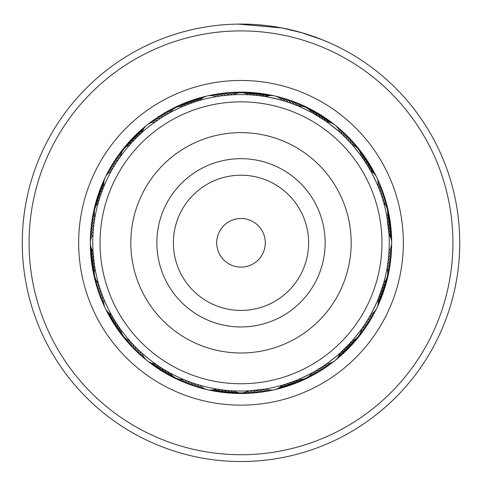 <?xml version="1.0" encoding="UTF-8"?>
<svg xmlns="http://www.w3.org/2000/svg" width="482" height="482" viewBox="0 0 482 482"><rect width="100%" height="100%" fill="white"/><g stroke="black" fill="none" stroke-linecap="round" stroke-linejoin="round"><path stroke-width="0.72" d="M264.63 248.483A24.305 24.305 0 0 0 246.676 219.177A24.305 24.305 0 0 0 217.37 237.138A24.305 24.305 0 0 0 235.324 266.444A24.305 24.305 0 0 0 264.63 248.483M378.063 275.71A140.955 140.955 0 0 0 273.903 105.751A140.955 140.955 0 0 0 103.937 209.905A140.955 140.955 0 0 0 208.097 379.87A140.955 140.955 0 0 0 378.063 275.71M133.857 217.087A110.185 110.185 0 0 0 215.279 349.956A110.185 110.185 0 0 0 348.143 268.528A110.185 110.185 0 0 0 266.721 135.665A110.185 110.185 0 0 0 133.857 217.087M103.992 186.191L103.636 187.058L103.992 186.191M102.78 189.215L102.443 190.089L102.78 189.215M101.636 192.258L101.322 193.137L101.636 192.258M100.262 196.222L99.623 198.198M98.31 202.603A14.581 14.581 0 0 0 94.996 217.123L94.966 217.298M99.274 199.319L98.677 201.313M94.858 217.918L94.442 220.509M139.045 135.189L139.726 134.55L139.039 135.189M137.37 136.798L136.707 137.454L137.37 136.798M132.821 141.449L132.182 142.13L132.821 141.449M119.253 158.223L118.632 159.12M199.843 100.389L198.976 100.642L199.843 100.389M198.861 100.678L196.861 101.286M192.746 102.636L187.51 104.546M187.516 104.546L186.642 104.889L187.516 104.546M168.013 113.776L167.061 114.318M233.553 94.749L232.445 94.809L233.553 94.749A14.581 14.581 0 0 1 248.447 94.749M232.746 94.791L236.566 94.629M324.133 120.066L312.655 113.029M296.376 105.293L294.484 104.546C294.315 103.889 316.397 114.529 315.752 114.788L318.542 116.457M370.688 170.99L367.411 165.368M367.417 165.374L361.717 156.758M350.559 142.937L349.179 141.449C349.311 140.78 364.591 159.952 363.892 159.897L365.681 162.615M389.004 234.373L388.95 233.475M389.836 224.01A14.581 14.581 -5.8 0 1 390.119 225.636A14.581 14.581 174.2 0 1 388.938 233.264L388.878 232.342M388.787 231.107L388.757 230.794M388.6 256.623L389.01 251.218A14.581 14.581 0 0 0 389.01 234.403L387.004 217.123A14.581 14.581 0 0 0 383.69 202.603M378.292 298.744L383.473 283.79M387.004 268.498L387.191 267.402L387.004 268.498A14.581 14.581 0 0 1 383.69 283.018M387.142 267.703L386.45 271.462M340.425 352.776L351.583 341.545M362.747 327.399L363.892 325.724C364.573 325.699 349.287 344.865 349.179 344.172L346.926 346.522M282.157 385.226L283.024 384.973L282.157 385.226M283.139 384.943L285.139 384.335M285.272 384.293L294.49 381.069M313.987 371.845L315.752 370.833C316.373 371.11 294.285 381.744 294.484 381.075L297.792 379.75M225.877 390.281L222.497 389.896M222.726 389.926L225.727 390.269M248.447 390.872L249.555 390.812L248.447 390.872A14.581 14.581 0 0 1 233.553 390.872M249.254 390.83L245.434 390.992M157.988 365.639L158.765 366.157L157.988 365.639M160.705 367.429L161.494 367.935L160.705 367.429M164.254 369.646L167.061 371.303M185.624 380.328L186.636 380.732M112.921 317.457L113.391 318.265L112.921 317.457M114.583 320.247L115.078 321.048L114.583 320.247M118.108 325.724L118.632 326.495L118.108 325.724M131.441 342.684L132.182 343.485M94.442 265.112L93.05 252.182M93.508 257.731L93.604 258.659M93.87 260.967L93.984 261.895M119.813 157.421L120.38 156.62L119.813 157.427M117.97 160.102L118.518 159.289L117.97 160.102M103.793 186.679L103.998 186.166A14.581 14.581 0 0 1 111.3 171.014M114.457 165.579L114.975 164.742M103.347 187.781L102.871 188.98M112.794 168.375L113.288 167.531L112.794 168.381M168.863 113.3L169.724 112.824L168.863 113.3M166.037 114.915L166.886 114.421L166.037 114.915M160.5 118.325L163.247 116.59M141.738 132.701L142.142 132.333A14.581 14.581 0 0 1 147.052 125.007M140.852 133.502L139.907 134.382M157.789 120.12L158.602 119.572L157.783 120.12M229.504 95.008L232.469 94.809M232.523 94.803L225.715 95.352M226.209 95.303L229.227 95.032M229.281 95.026L229.932 94.978M222.973 95.665L226.691 95.255M219.75 96.093L216.261 96.641A14.581 14.581 0 0 0 199.867 100.383L199.193 100.581M216.538 96.593L220.232 96.026M296.508 105.347L295.171 104.811M288.748 102.461L292.128 103.66M264.986 96.514L265.739 96.641A14.581 14.581 0 0 1 282.133 100.383M265.462 96.593L261.768 96.026C261.425 95.364 286.567 101.1 285.977 101.551L282.838 100.587M347.444 139.623L345.148 137.31L347.444 139.623M325.278 120.849L323.398 119.572C323.386 118.831 343.564 134.924 342.81 135.056L339.858 132.333A14.581 14.581 0 0 0 334.948 125.007M380.611 192.951L381.672 196.029L380.611 192.951M370.333 170.351L370.7 171.014A14.581 14.581 0 0 1 378.002 186.166M369.851 169.495L368.712 167.531C369.019 166.85 380.214 190.107 379.485 189.902M387.54 265.239L387.07 268.131L387.54 265.233M391.511 247.766A14.581 14.581 -10.2 0 1 388.498 257.707L387.926 262.545M388.727 255.225L388.679 255.797M388.462 258.057L388.42 258.466M388.727 230.396L388.968 233.674M362.669 327.513L363.482 326.326M367.031 320.873L365.284 323.621L367.031 320.873M378.653 297.84L379.485 295.719C380.208 295.538 369.001 318.795 368.712 318.09L370.7 314.607A14.581 14.581 0 0 0 378.002 299.455M341.148 352.113L342.81 350.565C343.539 350.715 323.356 366.808 323.398 366.049L315.114 371.2M252.496 390.613L249.531 390.812M249.477 390.818L265.739 388.98A14.581 14.581 0 0 0 282.133 385.238L285.977 384.07L282.133 385.238M259.027 389.956L255.309 390.366M262.25 389.528L258.545 390.016M265.462 389.022L261.768 389.595M184.72 379.961L183.811 379.581L184.72 379.961M193.252 383.16L187.745 381.16M217.014 389.107L216.261 388.98L217.014 389.107M193.872 383.365L196.053 384.082M216.538 389.022L212.58 388.305M199.193 385.04L196.023 384.07L199.162 385.034M132.99 344.353L132.321 343.636L132.99 344.353M135.243 346.697L134.556 345.998L135.243 346.703M155.74 364.085L155.294 363.771A14.581 14.581 0 0 1 147.058 360.62M137.551 348.992L136.846 348.305M156.722 364.772L157.783 365.495M139.9 351.239L139.19 350.565L139.907 351.239M98.521 283.771L98.418 283.404M99.455 286.886L99.346 286.525M100.642 290.526L100.328 289.592L100.642 290.526M111.565 315.083L111.3 314.607A14.581 14.581 0 0 1 103.998 299.455M101.72 293.592L101.389 292.67L101.72 293.592M112.149 316.126L112.794 317.24M102.871 296.635L102.515 295.719L102.871 296.641M94.767 218.467L94.46 220.382M90.489 237.855A14.581 14.581 169.8 0 1 93.502 227.914L94.074 223.076M93.538 227.558L93.906 224.377M93.448 228.498L93.544 227.498M99.274 286.302L98.677 284.308M93.195 231.378L93.032 233.674M93.008 251.496L93.195 254.243M141.431 132.978L142.124 132.351M119.958 157.222L120.307 156.728M134.418 139.768L135.074 139.099M197.825 100.991L198.783 100.702M169.08 113.18L169.604 112.884M189.685 103.726L190.559 103.407M297.508 105.757L298.063 105.986M298.533 106.185A14.581 14.581 0 0 1 311.95 112.643L312.426 112.902M351.378 143.847L351.782 144.299M383.383 201.536L383.552 202.115M387.142 217.918L388.131 224.654M351.866 144.395L349.679 141.979M345.154 137.316L342.81 135.05M383.588 202.241L383.335 201.349M382.666 199.126L381.672 196.023M389.245 242.808A148.245 148.245 0 0 0 241 94.562A148.245 148.245 0 0 0 92.755 242.808A148.245 148.245 0 0 0 241 391.059A148.245 148.245 0 0 0 389.245 242.808M92.99 234.403A14.581 14.581 0 0 0 92.99 251.218L93.038 251.984M94.858 267.703L94.442 265.118M99.334 286.495L99.629 287.435M98.412 283.374L98.665 284.272M189.872 381.961L190.794 382.298M320.675 367.826L326.483 363.928M363.482 326.332L365.284 323.621M98.617 284.085L98.449 283.5M130.622 341.774L130.218 341.322M116.825 323.79L116.319 323.006M111.764 315.445L111.312 314.626M167.055 371.303L166.248 370.833M184.492 379.864L183.937 379.635M156.078 364.326L155.312 363.783M284.175 384.63L283.217 384.919M362.042 328.399L361.693 328.893M361.404 329.302A14.581 14.581 0 0 1 352.113 340.949L351.752 341.352M344.63 348.823L342.274 351.071M342.172 351.173L339.876 353.27A14.581 14.581 0 0 1 334.948 360.608M383.365 284.163L381.437 290.291M285.248 101.322A14.581 14.581 91.4 0 0 276.12 96.37M288.344 102.329A14.581 14.581 -87.3 0 0 279.325 97.177M291.411 103.401A14.581 14.581 -86 0 0 282.512 98.051M294.46 104.54A14.581 14.581 -84.8 0 0 285.675 98.997M297.484 105.745A14.581 14.581 96.5 0 0 288.82 100.015M299.816 106.124A14.581 14.581 -82.3 0 0 291.941 101.093M301.786 106.263A14.581 14.581 -81 0 0 295.038 102.25M303.835 106.697A14.581 14.581 100.3 0 0 298.111 103.467M306.323 107.667A14.581 14.581 101.5 0 0 301.154 104.757M251.694 94.948A14.581 14.581 92.1 0 0 244.296 92.743A14.581 14.581 -87.9 0 0 242.645 92.797M254.936 95.219A14.581 14.581 -86.7 0 0 247.585 92.851A14.581 14.581 93.3 0 0 245.934 92.869M258.171 95.563A14.581 14.581 -85.4 0 0 250.875 93.032A14.581 14.581 94.6 0 0 249.224 93.014M261.401 95.972A14.581 14.581 95.8 0 0 254.159 93.285A14.581 14.581 -84.2 0 0 252.514 93.231M264.618 96.454A14.581 14.581 97.1 0 0 257.436 93.61A14.581 14.581 -82.9 0 0 255.791 93.52M266.775 96.261A14.581 14.581 -81.6 0 0 260.708 94.002A14.581 14.581 98.4 0 0 259.063 93.882M268.287 95.858A14.581 14.581 -80.4 0 0 263.967 94.472A14.581 14.581 99.6 0 0 262.329 94.315M269.589 95.641A14.581 14.581 100.9 0 0 267.215 95.014A14.581 14.581 -79.1 0 0 265.582 94.815M155.294 121.85A14.581 14.581 0 0 0 147.058 125.001M142.142 353.282A14.581 14.581 0 0 0 147.052 360.608M199.867 385.238A14.581 14.581 0 0 0 216.261 388.98M326.706 363.771A14.581 14.581 0 0 0 334.942 360.62M334.942 125.001A14.581 14.581 0 0 0 326.706 121.85M219.479 96.135A14.581 14.581 65.7 0 0 209.104 95.635M157.969 120A14.581 14.581 40 0 0 148.402 124.049M112.902 168.188A14.581 14.581 14.3 0 0 106.046 175.984M93.213 231.155A14.581 14.581 -11.4 0 0 90.417 241.157M102.793 296.43A14.581 14.581 -37.1 0 0 104.612 306.654M139.744 351.089A14.581 14.581 -62.8 0 0 145.823 359.512M196.752 384.299A14.581 14.581 -88.6 0 0 205.88 389.251M262.521 389.486A14.581 14.581 -114.3 0 0 272.896 389.986M324.031 365.621A14.581 14.581 -140 0 0 333.598 361.572M369.098 317.433A14.581 14.581 -165.7 0 0 375.954 309.637M388.787 254.466A14.581 14.581 168.6 0 0 391.583 244.464M379.207 189.185A14.581 14.581 142.9 0 0 377.388 178.961M342.256 134.532A14.581 14.581 117.2 0 0 336.177 126.109M222.702 95.695A14.581 14.581 -113 0 0 212.339 94.972M160.681 118.204A14.581 14.581 -138.7 0 0 151.035 122.048M114.571 165.392A14.581 14.581 -164.4 0 0 107.546 173.038M101.648 293.387A14.581 14.581 144.1 0 0 103.244 303.648M137.394 348.841A14.581 14.581 118.4 0 0 143.281 357.397M193.656 383.292A14.581 14.581 92.7 0 0 202.675 388.444M259.298 389.926A14.581 14.581 67 0 0 269.661 390.649M321.319 367.417A14.581 14.581 41.3 0 0 330.965 363.573M367.429 320.229A14.581 14.581 15.6 0 0 374.454 312.577M380.352 192.234A14.581 14.581 -35.9 0 0 378.756 181.973M344.606 136.78A14.581 14.581 -61.6 0 0 338.719 128.224M225.931 95.334A14.581 14.581 -111.8 0 0 215.593 94.376M163.434 116.475A14.581 14.581 -137.5 0 0 153.704 120.102M116.301 162.639A14.581 14.581 -163.2 0 0 109.107 170.128M93.863 224.684A14.581 14.581 171.1 0 0 90.634 234.553M100.569 290.315A14.581 14.581 145.4 0 0 101.943 300.611M135.093 346.54A14.581 14.581 119.7 0 0 140.792 355.222M190.589 382.22A14.581 14.581 94 0 0 199.488 387.57M256.069 390.287A14.581 14.581 68.2 0 0 266.407 391.245M318.566 369.146A14.581 14.581 42.5 0 0 328.296 365.519M365.699 322.982A14.581 14.581 16.8 0 0 372.893 315.493M388.137 260.937A14.581 14.581 -8.9 0 0 391.366 251.068M381.431 195.306A14.581 14.581 -34.6 0 0 380.057 185.01M346.907 139.081A14.581 14.581 -60.3 0 0 341.208 130.399M229.173 95.038A14.581 14.581 -110.5 0 0 218.852 93.857M166.23 114.8A14.581 14.581 -136.2 0 0 156.421 118.217M118.09 159.922A14.581 14.581 -161.9 0 0 110.733 167.254M94.297 221.461A14.581 14.581 172.4 0 0 90.851 231.258M99.563 287.224A14.581 14.581 146.6 0 0 100.708 297.545M132.839 344.19A14.581 14.581 120.9 0 0 138.352 352.999M187.54 381.081A14.581 14.581 95.2 0 0 196.325 386.624M252.827 390.583A14.581 14.581 69.5 0 0 263.148 391.764M315.77 370.821A14.581 14.581 43.8 0 0 325.579 367.404M363.91 325.699A14.581 14.581 18.1 0 0 371.267 318.367M387.703 264.16A14.581 14.581 -7.6 0 0 391.149 254.363M382.437 198.397A14.581 14.581 -33.4 0 0 381.292 188.076M349.161 141.425A14.581 14.581 -59.1 0 0 343.648 132.622M232.42 94.809A14.581 14.581 70.8 0 0 222.13 93.406M169.055 113.192A14.581 14.581 45 0 0 159.174 116.391M119.94 157.246A14.581 14.581 19.3 0 0 113.222 162.958M113.222 162.964A14.581 14.581 19.3 0 0 112.427 164.41M94.803 218.244A14.581 14.581 -6.4 0 0 91.14 227.962M98.623 284.109A14.581 14.581 -32.1 0 0 99.539 294.454M130.64 341.798A14.581 14.581 -57.8 0 0 135.954 350.715M184.516 379.876A14.581 14.581 -83.5 0 0 193.18 385.606M249.58 390.812A14.581 14.581 -109.2 0 0 259.87 392.215M312.945 372.429A14.581 14.581 -135 0 0 322.826 369.23M362.06 328.375A14.581 14.581 -160.7 0 0 369.574 321.211M387.197 267.377A14.581 14.581 173.6 0 0 390.86 257.659M383.377 201.512A14.581 14.581 147.9 0 0 382.461 191.167M351.36 143.823A14.581 14.581 122.2 0 0 346.046 134.906M234.686 94.141A14.581 14.581 -108 0 0 225.413 93.026M170.809 111.607A14.581 14.581 -133.7 0 0 161.964 114.626M120.831 155.053A14.581 14.581 -159.4 0 0 114.174 161.609M94.653 215.882A14.581 14.581 174.9 0 0 91.502 224.678M97.466 282.048A14.581 14.581 149.2 0 0 98.442 291.339M128.706 340.437A14.581 14.581 123.4 0 0 133.616 348.384M182.184 379.497A14.581 14.581 97.7 0 0 190.059 384.522M247.314 391.474A14.581 14.581 72 0 0 256.587 392.595M311.191 374.014A14.581 14.581 46.3 0 0 320.036 370.995M361.169 330.568A14.581 14.581 20.6 0 0 367.826 324.012M387.347 269.733A14.581 14.581 -5.1 0 0 390.498 260.943M384.534 203.573A14.581 14.581 -30.8 0 0 383.558 194.282M353.294 145.178A14.581 14.581 -56.6 0 0 348.384 137.231M236.517 93.412A14.581 14.581 -106.7 0 0 228.703 92.719M172.14 110.149A14.581 14.581 -132.4 0 0 164.796 112.921M121.398 153.168A14.581 14.581 -158.2 0 0 115.987 158.849M94.352 213.936A14.581 14.581 176.1 0 0 91.935 221.401M96.346 280.422A14.581 14.581 150.4 0 0 97.412 288.2M126.989 339.461A14.581 14.581 124.7 0 0 131.321 346.004M180.214 379.358A14.581 14.581 99 0 0 186.962 383.371M245.483 392.209A14.581 14.581 73.3 0 0 253.297 392.902M309.86 375.472A14.581 14.581 47.6 0 0 317.204 372.7M360.602 332.453A14.581 14.581 21.8 0 0 366.013 326.772M387.649 271.685A14.581 14.581 -3.9 0 0 390.065 264.22M385.654 205.193A14.581 14.581 -29.6 0 0 384.588 197.421M355.011 146.154A14.581 14.581 -55.3 0 0 350.679 139.617M238.554 92.912A14.581 14.581 74.5 0 0 231.999 92.49M173.755 108.818A14.581 14.581 48.8 0 0 167.664 111.282M122.277 151.264A14.581 14.581 23.1 0 0 117.861 156.126M94.315 211.839A14.581 14.581 -2.6 0 0 92.64 216.49M92.64 216.496A14.581 14.581 -2.6 0 0 92.442 218.135M95.406 278.554A14.581 14.581 -28.3 0 0 96.448 285.037M125.332 338.183A14.581 14.581 -54 0 0 129.086 343.576M178.165 378.924A14.581 14.581 -79.7 0 0 183.889 382.154M243.446 392.709A14.581 14.581 -105.5 0 0 250.001 393.131M308.245 376.803A14.581 14.581 -131.2 0 0 314.336 374.339M359.723 334.357A14.581 14.581 -156.9 0 0 364.139 329.495M387.685 273.782A14.581 14.581 177.4 0 0 389.558 267.486M386.594 207.067A14.581 14.581 151.7 0 0 385.552 200.584M356.668 147.438A14.581 14.581 126 0 0 352.914 142.045M241.217 92.707A14.581 14.581 75.8 0 0 235.3 92.327M176.069 107.48A14.581 14.581 50.1 0 0 170.568 109.703M123.778 149.052A14.581 14.581 24.4 0 0 119.789 153.445M94.707 209.2A14.581 14.581 -1.3 0 0 93.02 214.882M94.611 275.999A14.581 14.581 -27.1 0 0 95.556 281.856M123.506 336.231A14.581 14.581 -52.8 0 0 126.899 341.093M175.677 377.954A14.581 14.581 -78.5 0 0 180.846 380.864M240.783 392.914A14.581 14.581 -104.2 0 0 246.7 393.294M305.931 378.141A14.581 14.581 -129.9 0 0 311.432 375.918M358.222 336.569A14.581 14.581 -155.6 0 0 362.211 332.176M387.293 276.421A14.581 14.581 178.7 0 0 388.98 270.739M387.389 209.622A14.581 14.581 152.9 0 0 386.444 203.766M358.494 149.39A14.581 14.581 127.2 0 0 355.101 144.528M183.467 106.185A14.581 14.581 0 0 0 170.05 112.643M129.887 144.672A14.581 14.581 0 0 0 120.596 156.319M94.996 268.498A14.581 14.581 0 0 0 98.31 283.018M120.596 329.302A14.581 14.581 0 0 0 129.887 340.949M170.05 372.978A14.581 14.581 0 0 0 183.467 379.436M298.533 379.436A14.581 14.581 0 0 0 311.95 372.978M361.404 156.319A14.581 14.581 0 0 0 352.113 144.672M186.48 104.949A14.581 14.581 66.4 0 0 178.852 106.173A14.581 14.581 -113.6 0 0 177.394 106.938M132.068 142.262A14.581 14.581 40.6 0 0 125.724 146.667A14.581 14.581 -139.4 0 0 124.742 147.992M99.226 199.482A14.581 14.581 14.9 0 0 95.424 206.206A14.581 14.581 -165.1 0 0 95.117 207.826M94.466 265.287A14.581 14.581 -10.8 0 0 93.96 272.993A14.581 14.581 169.2 0 0 94.382 274.583M118.729 326.639A14.581 14.581 -36.5 0 0 121.621 333.803A14.581 14.581 143.5 0 0 122.687 335.056M167.212 371.387A14.581 14.581 -62.2 0 0 172.918 376.587A14.581 14.581 117.8 0 0 174.43 377.249M230.306 390.673A14.581 14.581 -87.9 0 0 237.704 392.878A14.581 14.581 92.1 0 0 239.355 392.824M295.52 380.666A14.581 14.581 -113.6 0 0 303.148 379.448A14.581 14.581 66.4 0 0 304.606 378.683M349.932 343.359A14.581 14.581 -139.4 0 0 356.276 338.954A14.581 14.581 40.6 0 0 357.258 337.629M382.774 286.139A14.581 14.581 -165.1 0 0 386.576 279.415A14.581 14.581 14.9 0 0 386.883 277.795M387.534 220.334A14.581 14.581 169.2 0 0 388.04 212.628A14.581 14.581 -10.8 0 0 387.618 211.032M363.271 158.982A14.581 14.581 143.5 0 0 360.379 151.818A14.581 14.581 -36.5 0 0 359.313 150.565M314.788 114.234A14.581 14.581 117.8 0 0 309.083 109.034A14.581 14.581 -62.2 0 0 307.57 108.366M189.516 103.787A14.581 14.581 -112.4 0 0 181.871 104.841A14.581 14.581 67.6 0 0 180.395 105.576M134.297 139.894A14.581 14.581 -138.1 0 0 127.863 144.16A14.581 14.581 41.9 0 0 126.85 145.462M100.214 196.379A14.581 14.581 -163.8 0 0 96.267 203.018A14.581 14.581 16.2 0 0 95.918 204.633M94.008 262.063A14.581 14.581 170.5 0 0 93.333 269.757A14.581 14.581 -9.5 0 0 93.719 271.36M116.921 323.934A14.581 14.581 144.8 0 0 119.65 331.158A14.581 14.581 -35.2 0 0 120.693 332.435M164.404 369.736A14.581 14.581 119 0 0 170.001 375.062A14.581 14.581 -61 0 0 171.496 375.761M227.064 390.402A14.581 14.581 93.3 0 0 234.415 392.77A14.581 14.581 -86.7 0 0 236.066 392.752M292.484 381.834A14.581 14.581 67.6 0 0 300.129 380.78A14.581 14.581 -112.4 0 0 301.605 380.045M347.703 345.727A14.581 14.581 41.9 0 0 354.137 341.461A14.581 14.581 -138.1 0 0 355.15 340.153M381.786 289.236A14.581 14.581 16.2 0 0 385.733 282.603A14.581 14.581 -163.8 0 0 386.082 280.988M387.992 223.558A14.581 14.581 -9.5 0 0 388.667 215.864A14.581 14.581 170.5 0 0 388.281 214.261M365.079 161.687A14.581 14.581 -35.2 0 0 362.35 154.463A14.581 14.581 144.8 0 0 361.307 153.186M317.596 115.885A14.581 14.581 -61 0 0 311.999 110.559A14.581 14.581 119 0 0 310.504 109.86M192.583 102.69A14.581 14.581 -111.1 0 0 184.907 103.576A14.581 14.581 68.9 0 0 183.419 104.281M136.581 137.575A14.581 14.581 -136.8 0 0 130.056 141.702A14.581 14.581 43.2 0 0 129.013 142.985M101.262 193.306A14.581 14.581 -162.6 0 0 97.171 199.855A14.581 14.581 17.4 0 0 96.792 201.458M93.622 258.834A14.581 14.581 171.7 0 0 92.779 266.51A14.581 14.581 -8.3 0 0 93.128 268.125M115.168 321.193A14.581 14.581 146 0 0 117.741 328.477A14.581 14.581 -34 0 0 118.759 329.772M161.639 368.025A14.581 14.581 120.3 0 0 167.115 373.472A14.581 14.581 -59.7 0 0 168.598 374.201M223.829 390.058A14.581 14.581 94.6 0 0 231.125 392.589A14.581 14.581 -85.4 0 0 232.776 392.607M289.417 382.925A14.581 14.581 68.9 0 0 297.093 382.039A14.581 14.581 -111.1 0 0 298.581 381.34M345.419 348.046A14.581 14.581 43.2 0 0 351.944 343.919A14.581 14.581 -136.8 0 0 352.987 342.636M380.738 292.315A14.581 14.581 17.4 0 0 384.829 285.766A14.581 14.581 -162.6 0 0 385.208 284.163M388.378 226.787A14.581 14.581 -8.3 0 0 389.221 219.111A14.581 14.581 171.7 0 0 388.872 217.496M366.832 164.428A14.581 14.581 -34 0 0 364.259 157.144A14.581 14.581 146 0 0 363.241 155.849M320.361 117.596A14.581 14.581 -59.7 0 0 314.885 112.149A14.581 14.581 120.3 0 0 313.402 111.42M195.668 101.666A14.581 14.581 70.1 0 0 187.98 102.383A14.581 14.581 -109.9 0 0 186.474 103.052M138.918 135.309A14.581 14.581 44.4 0 0 132.297 139.292A14.581 14.581 -135.6 0 0 131.231 140.551M102.383 190.251A14.581 14.581 18.7 0 0 98.147 196.71A14.581 14.581 -161.3 0 0 97.732 198.301M93.303 255.599A14.581 14.581 -7 0 0 92.291 263.256A14.581 14.581 173 0 0 92.61 264.871M113.481 318.415A14.581 14.581 -32.7 0 0 115.891 325.748A14.581 14.581 147.3 0 0 116.879 327.073M158.909 366.254A14.581 14.581 -58.4 0 0 164.266 371.821A14.581 14.581 121.6 0 0 165.73 372.58M220.599 389.649A14.581 14.581 -84.2 0 0 227.841 392.336A14.581 14.581 95.8 0 0 229.486 392.39M286.332 383.955A14.581 14.581 -109.9 0 0 294.02 383.238A14.581 14.581 70.1 0 0 295.526 382.569M343.082 350.312A14.581 14.581 -135.6 0 0 349.703 346.329A14.581 14.581 44.4 0 0 350.769 345.07M379.617 295.37A14.581 14.581 -161.3 0 0 383.853 288.911A14.581 14.581 18.7 0 0 384.268 287.32M388.697 230.022A14.581 14.581 173 0 0 389.709 222.365A14.581 14.581 -7 0 0 389.39 220.75M368.519 167.206A14.581 14.581 147.3 0 0 366.109 159.867A14.581 14.581 -32.7 0 0 365.121 158.548M323.091 119.367A14.581 14.581 121.6 0 0 317.734 113.8A14.581 14.581 -58.4 0 0 316.27 113.041M198.777 100.702A14.581 14.581 71.4 0 0 191.071 101.25A14.581 14.581 -108.6 0 0 189.553 101.889M141.298 133.098A14.581 14.581 45.7 0 0 134.599 136.93A14.581 14.581 -134.3 0 0 133.502 138.165M103.57 187.221A14.581 14.581 20 0 0 99.196 193.583A14.581 14.581 -160 0 0 98.744 195.168M93.062 252.351A14.581 14.581 -5.8 0 0 91.881 259.985A14.581 14.581 174.2 0 0 92.164 261.612M111.854 315.596A14.581 14.581 -31.5 0 0 114.101 322.988A14.581 14.581 148.5 0 0 115.059 324.326M156.222 364.422A14.581 14.581 -57.2 0 0 161.452 370.104A14.581 14.581 122.8 0 0 162.898 370.899M217.382 389.167A14.581 14.581 -82.9 0 0 224.564 392.011A14.581 14.581 97.1 0 0 226.209 392.101M283.223 384.919A14.581 14.581 -108.6 0 0 290.929 384.371A14.581 14.581 71.4 0 0 292.447 383.732M340.702 352.523A14.581 14.581 -134.3 0 0 347.402 348.685A14.581 14.581 45.7 0 0 348.498 347.456M378.43 298.4A14.581 14.581 -160 0 0 382.804 292.038A14.581 14.581 20 0 0 383.256 290.447M370.146 170.025A14.581 14.581 148.5 0 0 367.899 162.633A14.581 14.581 -31.5 0 0 366.941 161.295M325.778 121.199A14.581 14.581 122.8 0 0 320.548 115.517A14.581 14.581 -57.2 0 0 319.102 114.722M200.639 99.587A14.581 14.581 -107.4 0 0 194.192 100.19A14.581 14.581 72.6 0 0 192.655 100.792M142.491 131.285A14.581 14.581 -133.1 0 0 136.948 134.623A14.581 14.581 46.9 0 0 135.822 135.834M103.859 185.07A14.581 14.581 -158.8 0 0 100.31 190.486A14.581 14.581 21.2 0 0 99.822 192.059M92.387 250.291A14.581 14.581 175.5 0 0 91.538 256.707A14.581 14.581 -4.5 0 0 91.785 258.34M110.348 314.029A14.581 14.581 149.8 0 0 112.372 320.181A14.581 14.581 -30.2 0 0 113.3 321.542M154.192 363.663A14.581 14.581 124.1 0 0 158.68 368.326A14.581 14.581 -55.9 0 0 160.108 369.152M215.225 389.36A14.581 14.581 98.4 0 0 221.292 391.613A14.581 14.581 -81.6 0 0 222.937 391.739M281.361 386.034A14.581 14.581 72.6 0 0 287.808 385.431A14.581 14.581 -107.4 0 0 289.345 384.829M339.509 354.336A14.581 14.581 46.9 0 0 345.052 350.998A14.581 14.581 -133.1 0 0 346.178 349.787M378.141 300.551A14.581 14.581 21.2 0 0 381.69 295.135A14.581 14.581 -158.8 0 0 382.178 293.562M389.613 235.33A14.581 14.581 -4.5 0 0 390.462 228.908A14.581 14.581 175.5 0 0 390.215 227.281M371.652 171.592A14.581 14.581 -30.2 0 0 369.628 165.44A14.581 14.581 149.8 0 0 368.7 164.079M327.808 121.958A14.581 14.581 -55.9 0 0 323.32 117.289A14.581 14.581 124.1 0 0 321.892 116.469M201.825 98.569A14.581 14.581 -106.1 0 0 197.331 99.196A14.581 14.581 73.9 0 0 195.782 99.768M143.118 129.851A14.581 14.581 -131.8 0 0 139.346 132.369A14.581 14.581 48.2 0 0 138.195 133.55M103.805 183.503A14.581 14.581 -157.5 0 0 101.491 187.408A14.581 14.581 22.5 0 0 100.973 188.974M91.658 248.905A14.581 14.581 176.8 0 0 91.273 253.43A14.581 14.581 -3.2 0 0 91.478 255.062M109.095 313.101A14.581 14.581 151 0 0 110.703 317.343A14.581 14.581 -29 0 0 111.601 318.723M152.655 363.374A14.581 14.581 125.3 0 0 155.945 366.495A14.581 14.581 -54.7 0 0 157.355 367.35M213.713 389.763A14.581 14.581 99.6 0 0 218.033 391.149A14.581 14.581 -80.4 0 0 219.672 391.306M280.175 387.052A14.581 14.581 73.9 0 0 284.669 386.425A14.581 14.581 -106.1 0 0 286.218 385.853M338.882 355.77A14.581 14.581 48.2 0 0 342.654 353.252A14.581 14.581 -131.8 0 0 343.805 352.071M378.195 302.118A14.581 14.581 22.5 0 0 380.509 298.207A14.581 14.581 -157.5 0 0 381.027 296.647M390.342 236.716A14.581 14.581 -3.2 0 0 390.727 232.191A14.581 14.581 176.8 0 0 390.522 230.559M372.905 172.52A14.581 14.581 -29 0 0 371.297 168.278A14.581 14.581 151 0 0 370.399 166.899M329.345 122.247A14.581 14.581 -54.7 0 0 326.055 119.126A14.581 14.581 125.3 0 0 324.645 118.271M202.904 97.81A14.581 14.581 75.2 0 0 200.494 98.274A14.581 14.581 -104.8 0 0 198.933 98.81M143.769 128.7A14.581 14.581 49.4 0 0 141.792 130.164A14.581 14.581 -130.6 0 0 140.617 131.321M103.883 182.19A14.581 14.581 23.7 0 0 102.744 184.365A14.581 14.581 -156.3 0 0 102.184 185.913M91.158 247.682A14.581 14.581 -2 0 0 91.074 250.14A14.581 14.581 178 0 0 91.249 251.779M108.113 312.216A14.581 14.581 -27.7 0 0 109.101 314.463A14.581 14.581 152.3 0 0 109.968 315.867M151.39 363A14.581 14.581 -53.4 0 0 153.252 364.597A14.581 14.581 126.6 0 0 154.644 365.483M212.411 389.974A14.581 14.581 -79.1 0 0 214.785 390.607A14.581 14.581 100.9 0 0 216.418 390.806M279.096 387.805A14.581 14.581 -104.8 0 0 281.506 387.347A14.581 14.581 75.2 0 0 283.067 386.811M338.231 356.921A14.581 14.581 -130.6 0 0 340.208 355.457A14.581 14.581 49.4 0 0 341.383 354.3M378.117 303.431A14.581 14.581 -156.3 0 0 379.256 301.256A14.581 14.581 23.7 0 0 379.816 299.708M390.842 237.939A14.581 14.581 178 0 0 390.926 235.481A14.581 14.581 -2 0 0 390.751 233.842M373.887 173.406A14.581 14.581 152.3 0 0 372.899 171.158A14.581 14.581 -27.7 0 0 372.032 169.754M330.61 122.621A14.581 14.581 126.6 0 0 328.748 121.024A14.581 14.581 -53.4 0 0 327.356 120.139M33.74 198.608A211.923 211.923 0 0 0 196.795 450.068A211.923 211.923 0 0 0 448.26 287.013A211.923 211.923 0 0 0 285.205 35.554A211.923 211.923 0 0 0 33.74 198.608M454.912 288.435A218.726 218.726 0 0 1 195.379 456.725A218.726 218.726 0 0 1 27.088 197.186A218.726 218.726 0 0 1 286.621 28.896A218.726 218.726 0 0 1 454.912 288.435M82.229 208.947A162.344 162.344 0 0 1 274.861 84.037A162.344 162.344 0 0 1 399.771 276.674A162.344 162.344 0 0 1 207.14 401.584A162.344 162.344 0 0 1 82.229 208.947M388.365 274.24A150.679 150.679 0 0 0 272.426 95.448A150.679 150.679 0 0 0 93.635 211.381A150.679 150.679 0 0 0 209.574 390.173A150.679 150.679 0 0 0 388.365 274.24M300.768 32.408L322.319 39.765M248.772 24.221L238.355 24.1L281.856 27.932L303.051 33.071M310.848 35.535L319.211 38.548M323.729 40.331L317.969 38.078M316.475 37.518L310.065 35.276M309.757 35.174L300.304 32.276M276.415 26.974L271.197 26.179M270.227 26.046L266.016 25.522M265.582 25.474L257.864 24.739M255.846 24.588L251.297 24.329M250.08 24.275L248.555 24.214M259.973 24.907L262.618 25.154M263.359 25.233L266.215 25.546M266.691 25.6L268.287 25.793M269.167 25.908L272.27 26.329M248.796 24.227L253.948 24.468M283.145 28.185L284.181 28.39M324.5 40.651L330.423 43.199M330.664 43.308L324.868 40.801M324.802 40.777L322.572 39.867M159.18 223.172A84.145 84.145 0 0 0 221.358 324.627A84.145 84.145 0 0 0 322.82 262.449A84.145 84.145 0 0 0 260.642 160.994A84.145 84.145 0 0 0 159.18 223.172M175.261 227.028A67.607 67.607 0 0 0 225.221 308.546A67.607 67.607 0 0 0 306.739 258.593A67.607 67.607 0 0 0 256.779 177.075A67.607 67.607 0 0 0 175.261 227.028"/></g></svg>
